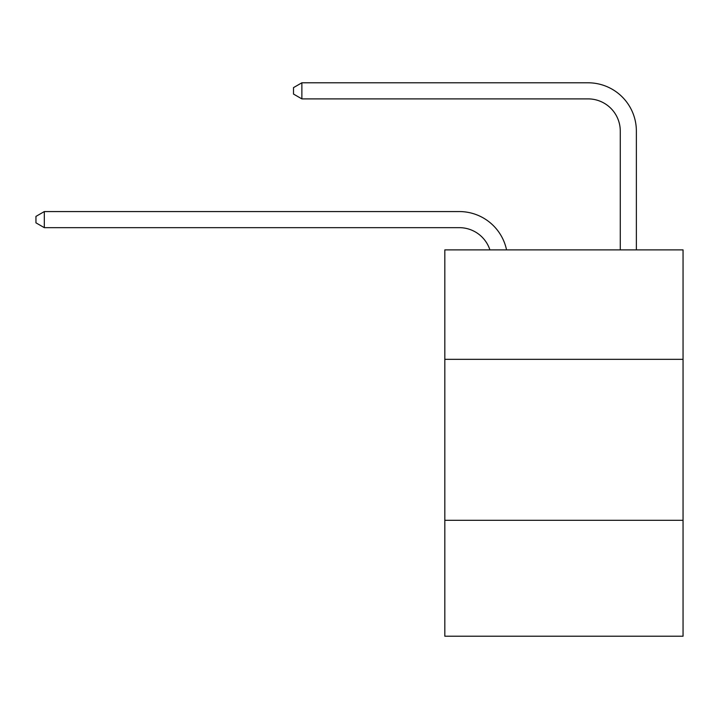 <?xml version="1.0" encoding="UTF-8"?>
<svg xmlns="http://www.w3.org/2000/svg" width="719" height="719" viewBox="0 0 719 719"><rect width="100%" height="100%" fill="white"/><g stroke="black" fill="none" stroke-linecap="round" stroke-linejoin="round"><path stroke-width="1.08" d="M683.05 359.338L683.05 249.879L444.818 249.879L444.818 359.338L683.05 359.338L683.05 636.207L444.818 636.207L444.818 359.338M683.05 520.313L444.818 520.313M459.297 227.662A32.193 32.193 -31.4 0 1 489.909 249.879A32.193 32.193 -37.2 0 0 459.297 227.662L44.317 227.662L35.95 222.836L35.95 216.401L44.317 211.566L459.297 211.566A48.29 48.29 148.6 0 1 506.553 249.879M620.272 249.879L620.272 131.083A32.193 32.193 143.5 0 0 588.079 98.889L301.872 98.889L293.505 94.063L293.505 87.619L301.872 82.793L588.079 82.793A48.29 48.29 42.1 0 1 636.369 131.083L636.369 249.879M44.317 227.662L44.317 211.566L459.297 211.566M620.272 131.083A32.193 32.193 -137.9 0 0 588.079 98.889A32.193 32.193 -137.9 0 1 620.272 131.083A32.193 32.193 -137.9 0 0 588.079 98.889A32.193 32.193 -137.9 0 1 620.272 131.083A32.193 32.193 -137.9 0 0 588.079 98.889A32.193 32.193 -137.9 0 1 620.272 131.083A32.193 32.193 -137.9 0 0 588.079 98.889A32.193 32.193 -137.9 0 1 620.272 131.083A32.193 32.193 -137.9 0 0 588.079 98.889A32.193 32.193 -137.9 0 1 620.272 131.083A32.193 32.193 -137.9 0 0 588.079 98.889A32.193 32.193 -137.9 0 1 620.272 131.083A32.193 32.193 -137.9 0 0 588.079 98.889A32.193 32.193 -137.9 0 1 620.272 131.083A32.193 32.193 -137.9 0 0 588.079 98.889A32.193 32.193 -137.9 0 1 620.272 131.083A32.193 32.193 -137.9 0 0 588.079 98.889A32.193 32.193 -137.9 0 1 620.272 131.083A32.193 32.193 -137.9 0 0 588.079 98.889A32.193 32.193 -137.9 0 1 620.272 131.083A32.193 32.193 -137.9 0 0 588.079 98.889A32.193 32.193 -137.9 0 1 620.272 131.083A32.193 32.193 -137.9 0 0 588.079 98.889A32.193 32.193 -137.9 0 1 620.272 131.083A32.193 32.193 -137.9 0 0 588.079 98.889A32.193 32.193 -137.9 0 1 620.272 131.083A32.193 32.193 -137.9 0 0 588.079 98.889A32.193 32.193 -137.9 0 1 620.272 131.083A32.193 32.193 -137.9 0 0 588.079 98.889A32.193 32.193 -137.9 0 1 620.272 131.083A32.193 32.193 -137.9 0 0 588.079 98.889A32.193 32.193 -137.9 0 1 620.272 131.083A32.193 32.193 -137.9 0 0 588.079 98.889A32.193 32.193 -137.9 0 1 620.272 131.083A32.193 32.193 -137.9 0 0 588.079 98.889A32.193 32.193 -137.9 0 1 620.272 131.083A32.193 32.193 -137.9 0 0 588.079 98.889A32.193 32.193 -137.9 0 1 620.272 131.083A32.193 32.193 -137.9 0 0 588.079 98.889A32.193 32.193 -137.9 0 1 620.272 131.083A32.193 32.193 -137.9 0 0 588.079 98.889A32.193 32.193 -137.9 0 1 620.272 131.083A32.193 32.193 -137.9 0 0 588.079 98.889A32.193 32.193 -137.9 0 1 620.272 131.083A32.193 32.193 -137.9 0 0 588.079 98.889A32.193 32.193 -137.9 0 1 620.272 131.083A32.193 32.193 -137.9 0 0 588.079 98.889A32.193 32.193 -137.9 0 1 620.272 131.083M301.872 82.793L301.872 98.889"/></g></svg>
